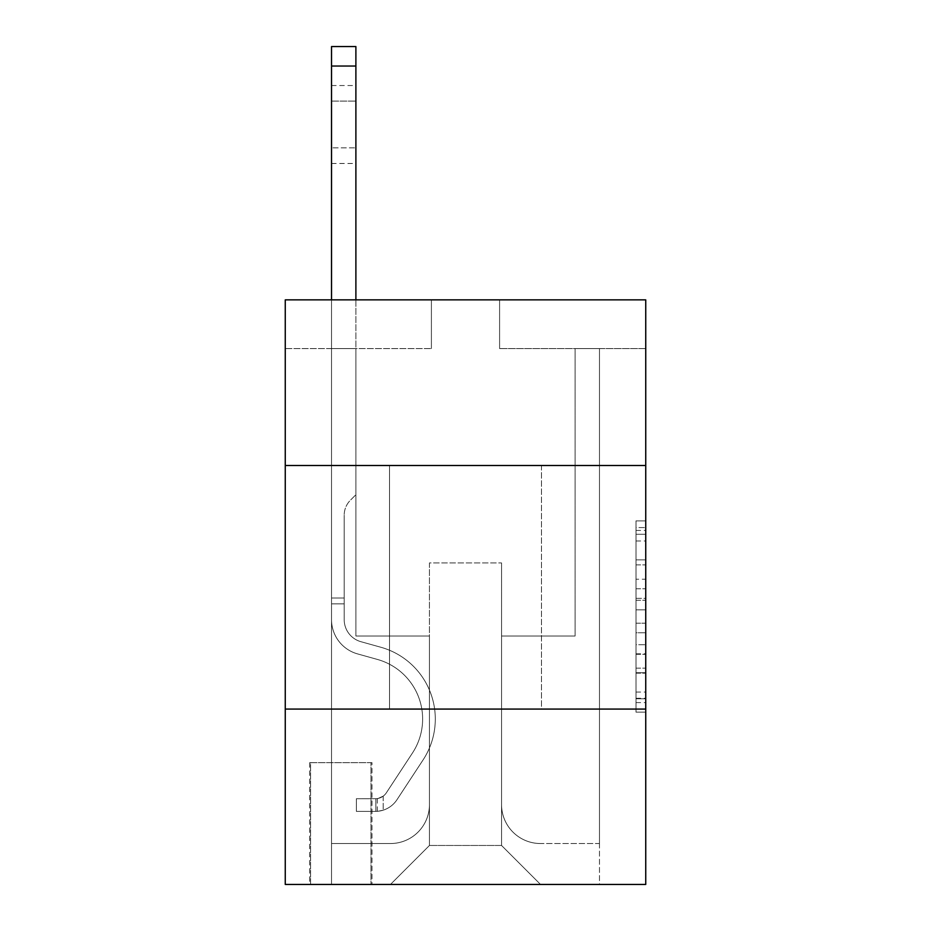 <?xml version="1.0" encoding="UTF-8"?>
<svg xmlns="http://www.w3.org/2000/svg" width="931" height="931" viewBox="0 0 931 931"><rect width="100%" height="100%" fill="white"/><g stroke="black" fill="none" stroke-linecap="round" stroke-linejoin="round"><path stroke-width="0.7" stroke-dasharray="4.66 3.49" d="M636.001 579.222L636.001 609.828L645.742 609.828L645.742 702.591L645.742 530.449L645.742 609.828L636.001 609.828L636.001 527.574L636.001 712.157L636.001 520.883L636.001 698.762L645.742 698.762L636.001 698.762L645.742 698.762L636.001 698.762L636.001 668.155L636.001 712.157L645.742 712.157L645.742 520.883L645.742 698.285L645.742 623.211L636.001 623.211L645.742 623.211L645.742 668.155L645.742 534.266L636.001 534.266L645.742 534.266L645.742 712.157L645.742 530.449L645.742 712.157L636.001 712.157L636.001 520.883L645.742 520.883L645.742 530.449L645.742 520.883L645.742 530.449L645.742 520.883L645.742 527.574L645.742 520.883L636.001 520.883L636.001 534.266L645.742 534.266L636.001 534.266L636.001 579.222L645.742 579.222M541.493 465.5L541.493 709.073L389.507 709.073L541.493 709.073L389.507 709.073L541.493 709.073L541.493 465.5L389.507 465.5L389.507 709.073L389.507 465.5L541.493 465.5M371.969 762.664L309.616 762.664L371.969 762.664L371.969 884.45L309.616 884.45L371.969 884.45M309.616 762.664L309.616 884.45M645.742 598.342L645.742 588.788L645.742 598.342L636.001 598.342L636.001 559.857L636.001 673.183L636.001 644.729L645.742 644.729L636.001 644.729L636.001 712.157L645.742 712.157L636.001 712.157L645.742 712.157L636.001 712.157L636.001 520.883L645.742 520.883L636.001 520.883L645.742 520.883L636.001 520.883L636.001 598.342L645.742 598.342M645.742 709.073L645.742 884.45L285.258 884.45L285.258 709.073L645.742 709.073L645.742 299.863L499.598 299.863L645.742 299.863L645.742 348.578L645.742 299.863L285.258 299.863L431.402 299.863L285.258 299.863L285.258 348.578L431.402 348.578L285.258 348.578L285.258 299.863L285.258 465.5L645.742 465.5L285.258 465.5L285.258 709.073L645.742 709.073L285.258 709.073M645.742 348.578L499.598 348.578L645.742 348.578M575.114 348.578L599.471 348.578L575.114 348.578L599.471 348.578L575.114 348.578L599.471 348.578L575.114 348.578L599.471 348.578L575.114 348.578L599.471 348.578L575.114 348.578L599.471 348.578L575.114 348.578L599.471 348.578L575.114 348.578L599.471 348.578L575.114 348.578L599.471 348.578L575.114 348.578L599.471 348.578L575.114 348.578L599.471 348.578L575.114 348.578L599.471 348.578L575.114 348.578L599.471 348.578L575.114 348.578L575.114 636.001L501.553 636.001L501.553 845.476L429.447 845.476L501.553 845.476L540.527 884.45L599.471 884.45L599.471 348.578L599.471 884.45L390.473 884.45L540.527 884.45L501.553 845.476L540.527 884.45L501.553 845.476L501.553 562.929L501.553 804.559A38.974 38.974 0 0 0 540.527 843.533L599.471 843.533L599.471 348.578L599.471 843.533L599.471 348.578L599.471 843.533L599.471 348.578L599.471 843.533L599.471 348.578L599.471 843.533L599.471 348.578L599.471 843.533L599.471 348.578L599.471 843.533L599.471 348.578L599.471 843.533L599.471 348.578L599.471 843.533L599.471 348.578L599.471 843.533L599.471 348.578L599.471 843.533L599.471 348.578L599.471 843.533L540.527 843.533A38.974 38.974 0 0 1 501.553 804.559A38.974 38.974 0 0 0 540.527 843.533A38.974 38.974 0 0 1 501.553 804.559A38.974 38.974 0 0 0 540.527 843.533A38.974 38.974 0 0 1 501.553 804.559A38.974 38.974 0 0 0 540.527 843.533A38.974 38.974 0 0 1 501.553 804.559A38.974 38.974 0 0 0 540.527 843.533A38.974 38.974 0 0 1 501.553 804.559A38.974 38.974 0 0 0 540.527 843.533A38.974 38.974 0 0 1 501.553 804.559A38.974 38.974 0 0 0 540.527 843.533A38.974 38.974 0 0 1 501.553 804.559A38.974 38.974 0 0 0 540.527 843.533A38.974 38.974 0 0 1 501.553 804.559A38.974 38.974 0 0 0 540.527 843.533A38.974 38.974 0 0 1 501.553 804.559A38.974 38.974 0 0 0 540.527 843.533A38.974 38.974 0 0 1 501.553 804.559A38.974 38.974 0 0 0 540.527 843.533A38.974 38.974 0 0 1 501.553 804.559A38.974 38.974 0 0 0 540.527 843.533A38.974 38.974 0 0 1 501.553 804.559L501.553 636.001L501.553 804.559L501.553 636.001L501.553 804.559L501.553 636.001L501.553 804.559L501.553 636.001L501.553 804.559L501.553 636.001L501.553 804.559L501.553 636.001L501.553 804.559L501.553 636.001L501.553 804.559L501.553 636.001L501.553 804.559L501.553 636.001L501.553 804.559L501.553 636.001L501.553 804.559L501.553 636.001L501.553 804.559L501.553 636.001L575.114 636.001L501.553 636.001L575.114 636.001L501.553 636.001L575.114 636.001L501.553 636.001L575.114 636.001L501.553 636.001L575.114 636.001L501.553 636.001L575.114 636.001L501.553 636.001L575.114 636.001L501.553 636.001L575.114 636.001L501.553 636.001L575.114 636.001L501.553 636.001L575.114 636.001L501.553 636.001L575.114 636.001L501.553 636.001L575.114 636.001L501.553 636.001L575.114 636.001L575.114 348.578M331.529 348.578L355.886 348.578L331.529 348.578L355.886 348.578L331.529 348.578L355.886 348.578L331.529 348.578L355.886 348.578L331.529 348.578L355.886 348.578L331.529 348.578L355.886 348.578L331.529 348.578L355.886 348.578L331.529 348.578L355.886 348.578L331.529 348.578L355.886 348.578L331.529 348.578L355.886 348.578L331.529 348.578L355.886 348.578L331.529 348.578L355.886 348.578L331.529 348.578L355.886 348.578L331.529 348.578L331.529 884.45L390.473 884.45L429.447 845.476L429.447 636.001L355.886 636.001L355.886 348.578L355.886 636.001L355.886 348.578L355.886 636.001L355.886 348.578L355.886 636.001L355.886 348.578L355.886 636.001L355.886 348.578L355.886 636.001L355.886 348.578L355.886 636.001L355.886 348.578L355.886 636.001L355.886 348.578L355.886 636.001L355.886 348.578L355.886 636.001L355.886 348.578L355.886 636.001L355.886 348.578L355.886 636.001L355.886 348.578L355.886 636.001L355.886 348.578L355.886 636.001L429.447 636.001L355.886 636.001L429.447 636.001L355.886 636.001L429.447 636.001L355.886 636.001L429.447 636.001L355.886 636.001L429.447 636.001L355.886 636.001L429.447 636.001L355.886 636.001L429.447 636.001L355.886 636.001L429.447 636.001L355.886 636.001L429.447 636.001L355.886 636.001L429.447 636.001L355.886 636.001L429.447 636.001L355.886 636.001L429.447 636.001L355.886 636.001L429.447 636.001L429.447 845.476L390.473 884.45L429.447 845.476L390.473 884.45L331.529 884.45L331.529 348.578L331.529 843.533L390.473 843.533A38.974 38.974 0 0 0 429.447 804.559L429.447 636.001L429.447 804.559A38.974 38.974 0 0 1 390.473 843.533A38.974 38.974 0 0 0 429.447 804.559A38.974 38.974 0 0 1 390.473 843.533A38.974 38.974 0 0 0 429.447 804.559A38.974 38.974 0 0 1 390.473 843.533A38.974 38.974 0 0 0 429.447 804.559A38.974 38.974 0 0 1 390.473 843.533A38.974 38.974 0 0 0 429.447 804.559A38.974 38.974 0 0 1 390.473 843.533A38.974 38.974 0 0 0 429.447 804.559A38.974 38.974 0 0 1 390.473 843.533A38.974 38.974 0 0 0 429.447 804.559A38.974 38.974 0 0 1 390.473 843.533A38.974 38.974 0 0 0 429.447 804.559A38.974 38.974 0 0 1 390.473 843.533A38.974 38.974 0 0 0 429.447 804.559A38.974 38.974 0 0 1 390.473 843.533A38.974 38.974 0 0 0 429.447 804.559A38.974 38.974 0 0 1 390.473 843.533A38.974 38.974 0 0 0 429.447 804.559A38.974 38.974 0 0 1 390.473 843.533A38.974 38.974 0 0 0 429.447 804.559A38.974 38.974 0 0 1 390.473 843.533L331.529 843.533L390.473 843.533L331.529 843.533L390.473 843.533L331.529 843.533L390.473 843.533L331.529 843.533L390.473 843.533L331.529 843.533L390.473 843.533L331.529 843.533L390.473 843.533L331.529 843.533L390.473 843.533L331.529 843.533L390.473 843.533L331.529 843.533L390.473 843.533L331.529 843.533L390.473 843.533L331.529 843.533L390.473 843.533L331.529 843.533L331.529 348.578M310.582 884.45L370.992 884.45L310.582 884.45L310.582 762.664L370.992 762.664L370.992 884.45L370.992 762.664L310.582 762.664L310.582 884.45M429.447 562.929L429.447 845.476L429.447 562.929L501.553 562.929L429.447 562.929M499.598 348.578L499.598 299.863L499.598 348.578M431.402 348.578L431.402 299.863L431.402 348.578M645.742 465.5L285.258 465.5M636.001 609.828L645.742 609.828L636.001 609.828M636.001 527.574L636.001 520.883L636.001 527.574L645.742 527.574L636.001 527.574M636.001 672.706L636.001 632.777L636.001 672.706L645.742 672.706L636.001 672.706M636.001 632.777L636.001 623.211L645.742 623.211L636.001 623.211L636.001 632.777L645.742 632.777L636.001 632.777M636.001 559.857L636.001 534.266L636.001 559.857L645.742 559.857L636.001 559.857M636.001 520.883L645.742 520.883L636.001 520.883L636.001 530.449L636.001 520.883L645.742 520.883M636.001 712.157L645.742 712.157L636.001 712.157L636.001 702.591L636.001 712.157M331.529 299.863L331.529 619.65A35.564 35.564 0 0 0 357.551 653.899A35.564 35.564 0 0 1 331.529 619.65A35.564 35.564 0 0 0 357.551 653.899A35.564 35.564 0 0 1 331.529 619.65A35.564 35.564 0 0 0 357.551 653.899A35.564 35.564 0 0 1 331.529 619.65A35.564 35.564 0 0 0 357.551 653.899A35.564 35.564 0 0 1 331.529 619.65A35.564 35.564 0 0 0 357.551 653.899A35.564 35.564 0 0 1 331.529 619.65A35.564 35.564 0 0 0 357.551 653.899A35.564 35.564 0 0 1 331.529 619.65A35.564 35.564 0 0 0 357.551 653.899A35.564 35.564 0 0 1 331.529 619.65A35.564 35.564 0 0 0 357.551 653.899A35.564 35.564 0 0 1 331.529 619.65A35.564 35.564 0 0 0 357.551 653.899A35.564 35.564 0 0 1 331.529 619.65A35.564 35.564 0 0 0 357.551 653.899A35.564 35.564 0 0 1 331.529 619.65A35.564 35.564 0 0 0 357.551 653.899A35.564 35.564 0 0 1 331.529 619.65A35.564 35.564 0 0 0 357.551 653.899A35.564 35.564 0 0 1 331.529 619.65A35.564 35.564 0 0 0 357.551 653.899A35.564 35.564 0 0 1 331.529 619.65A35.564 35.564 0 0 0 357.551 653.899L377.369 659.427A61.865 61.865 0 0 1 412.491 752.958A61.865 61.865 0 0 0 377.369 659.427A61.865 61.865 0 0 1 412.491 752.958A61.865 61.865 0 0 0 377.369 659.427L357.551 653.899L377.369 659.427A61.865 61.865 0 0 1 412.491 752.958A61.865 61.865 0 0 0 377.369 659.427L357.551 653.899L377.369 659.427A61.865 61.865 0 0 1 412.491 752.958A61.865 61.865 0 0 0 377.369 659.427A61.865 61.865 0 0 1 412.491 752.958A61.865 61.865 0 0 0 377.369 659.427L357.551 653.899L377.369 659.427A61.865 61.865 0 0 1 412.491 752.958A61.865 61.865 0 0 0 377.369 659.427L357.551 653.899L377.369 659.427A61.865 61.865 0 0 1 412.491 752.958A61.865 61.865 0 0 0 377.369 659.427A61.865 61.865 0 0 1 412.491 752.958A61.865 61.865 0 0 0 377.369 659.427L357.551 653.899L377.369 659.427A61.865 61.865 0 0 1 412.491 752.958A61.865 61.865 0 0 0 377.369 659.427L357.551 653.899L377.369 659.427A61.865 61.865 0 0 1 412.491 752.958A61.865 61.865 0 0 0 377.369 659.427A61.865 61.865 0 0 1 412.491 752.958A61.865 61.865 0 0 0 377.369 659.427L357.551 653.899L377.369 659.427A61.865 61.865 0 0 1 412.491 752.958A61.865 61.865 0 0 0 377.369 659.427L357.551 653.899L377.369 659.427A61.865 61.865 0 0 1 412.491 752.958A61.865 61.865 0 0 0 377.369 659.427A61.865 61.865 0 0 1 412.491 752.958L386.377 792.77L412.491 752.958A61.865 61.865 0 0 0 377.369 659.427A61.865 61.865 0 0 1 412.491 752.958L386.377 792.77L412.491 752.958A61.865 61.865 0 0 0 377.369 659.427L357.551 653.899L377.369 659.427A61.865 61.865 0 0 1 412.491 752.958L386.377 792.77L412.491 752.958A61.865 61.865 0 0 0 377.369 659.427A61.865 61.865 0 0 1 412.491 752.958L386.377 792.77L412.491 752.958A61.865 61.865 0 0 0 377.369 659.427A61.865 61.865 0 0 1 412.491 752.958L386.377 792.77L412.491 752.958A61.865 61.865 0 0 0 377.369 659.427A61.865 61.865 0 0 1 412.491 752.958L386.377 792.77L412.491 752.958A61.865 61.865 0 0 0 377.369 659.427A61.865 61.865 0 0 1 412.491 752.958L386.377 792.77L412.491 752.958A61.865 61.865 0 0 0 377.369 659.427A61.865 61.865 0 0 1 412.491 752.958L386.377 792.77L412.491 752.958A61.865 61.865 0 0 0 377.369 659.427A61.865 61.865 0 0 1 412.491 752.958L386.377 792.77A13.15 13.15 0 0 1 383.176 796.156C375.787 799.543 375.787 799.543 383.176 796.156C375.787 799.543 375.787 799.543 383.176 796.156A13.15 13.15 0 0 0 386.377 792.77L412.491 752.958L386.377 792.77A13.15 13.15 0 0 1 375.868 798.705A13.15 13.15 0 0 0 386.377 792.77A13.15 13.15 0 0 1 383.176 796.156C375.787 799.543 375.787 799.543 383.176 796.156C375.787 799.543 375.787 799.543 383.176 796.156A13.15 13.15 0 0 0 386.377 792.77L412.491 752.958L386.377 792.77A13.15 13.15 0 0 1 375.868 798.705A13.15 13.15 0 0 0 386.377 792.77A13.15 13.15 0 0 1 383.176 796.156C375.787 799.543 375.787 799.543 383.176 796.156C375.787 799.543 375.787 799.543 383.176 796.156A13.15 13.15 0 0 0 386.377 792.77L412.491 752.958A61.865 61.865 0 0 0 377.369 659.427A61.865 61.865 0 0 1 412.491 752.958L386.377 792.77A13.15 13.15 0 0 1 375.868 798.705A13.15 13.15 0 0 0 386.377 792.77A13.15 13.15 0 0 1 383.176 796.156C375.787 799.543 375.787 799.543 383.176 796.156C375.787 799.543 375.787 799.543 383.176 796.156A13.15 13.15 0 0 0 386.377 792.77L412.491 752.958L386.377 792.77A13.15 13.15 0 0 1 375.868 798.705A13.15 13.15 0 0 0 386.377 792.77A13.15 13.15 0 0 1 383.176 796.156C375.787 799.543 375.787 799.543 383.176 796.156C375.787 799.543 375.787 799.543 383.176 796.156A13.15 13.15 0 0 0 386.377 792.77L412.491 752.958L386.377 792.77A13.15 13.15 0 0 1 375.868 798.705A13.15 13.15 0 0 0 386.377 792.77A13.15 13.15 0 0 1 383.176 796.156C375.787 799.543 375.787 799.543 383.176 796.156C375.787 799.543 375.787 799.543 383.176 796.156A13.15 13.15 0 0 0 386.377 792.77L412.491 752.958A61.865 61.865 0 0 0 377.369 659.427A61.865 61.865 0 0 1 412.491 752.958L386.377 792.77A13.15 13.15 0 0 1 375.868 798.705A13.15 13.15 0 0 0 386.377 792.77A13.15 13.15 0 0 1 383.176 796.156C375.787 799.543 375.787 799.543 383.176 796.156C375.787 799.543 375.787 799.543 383.176 796.156A13.15 13.15 0 0 0 386.377 792.77L412.491 752.958L386.377 792.77A13.15 13.15 0 0 1 375.868 798.705A13.15 13.15 0 0 0 386.377 792.77A13.15 13.15 0 0 1 383.176 796.156C375.787 799.543 375.787 799.543 383.176 796.156C375.787 799.543 375.787 799.543 383.176 796.156A13.15 13.15 0 0 0 386.377 792.77L412.491 752.958L386.377 792.77A13.15 13.15 0 0 1 375.868 798.705A13.15 13.15 0 0 0 386.377 792.77A13.15 13.15 0 0 1 383.176 796.156C375.787 799.543 375.787 799.543 383.176 796.156C375.787 799.543 375.787 799.543 383.176 796.156A13.15 13.15 0 0 0 386.377 792.77L412.491 752.958A61.865 61.865 0 0 0 377.369 659.427A61.865 61.865 0 0 1 412.491 752.958L386.377 792.77A13.15 13.15 0 0 1 375.868 798.705A13.15 13.15 0 0 0 386.377 792.77A13.15 13.15 0 0 1 383.176 796.156C375.787 799.543 375.787 799.543 383.176 796.156C375.787 799.543 375.787 799.543 383.176 796.156A13.15 13.15 0 0 0 386.377 792.77L412.491 752.958L386.377 792.77A13.15 13.15 0 0 1 375.868 798.705A13.15 13.15 0 0 0 386.377 792.77A13.15 13.15 0 0 1 383.176 796.156C375.787 799.543 375.787 799.543 383.176 796.156C375.787 799.543 375.787 799.543 383.176 796.156A13.15 13.15 0 0 0 386.377 792.77L412.491 752.958L386.377 792.77A13.15 13.15 0 0 1 375.868 798.705A13.15 13.15 0 0 0 386.377 792.77A13.15 13.15 0 0 1 383.176 796.156C375.787 799.543 375.787 799.543 383.176 796.156C375.787 799.543 375.787 799.543 383.176 796.156A13.15 13.15 0 0 0 386.377 792.77L412.491 752.958L386.377 792.77A13.15 13.15 0 0 1 375.868 798.705A13.15 13.15 0 0 0 386.377 792.77A13.15 13.15 0 0 1 383.176 796.156A13.15 13.15 0 0 0 386.377 792.77L412.491 752.958L386.377 792.77A13.15 13.15 0 0 1 375.868 798.705L356.375 798.717L356.375 811.378L356.375 798.717L375.868 798.705L375.868 811.378L356.375 811.378L375.868 811.378L375.868 798.705L356.375 798.717L356.375 811.378L356.375 798.717L375.868 798.705L375.868 811.378L356.375 811.378L375.868 811.378L375.868 798.705L356.375 798.717L356.375 811.378L356.375 798.717L375.868 798.705L375.868 811.378L356.375 811.378L375.868 811.378L375.868 798.705L356.375 798.717L356.375 811.378L356.375 798.717L375.868 798.705L375.868 811.378L356.375 811.378L375.868 811.378L375.868 798.705L356.375 798.717L356.375 811.378L356.375 798.717L375.868 798.705L375.868 811.378L356.375 811.378L375.868 811.378L375.868 798.705L356.375 798.717L356.375 811.378L356.375 798.717L375.868 798.705L375.868 811.378L356.375 811.378L375.868 811.378L375.868 798.705L356.375 798.717L356.375 811.378L356.375 798.717L375.868 798.705L375.868 811.378L356.375 811.378L375.868 811.378L375.868 798.705L356.375 798.717L356.375 811.378L356.375 798.717L375.868 798.705L375.868 811.378L356.375 811.378L375.868 811.378L375.868 798.705L356.375 798.717L356.375 811.378L356.375 798.717L375.868 798.705L375.868 811.378L356.375 811.378L375.868 811.378L375.868 798.705L356.375 798.717L356.375 811.378L356.375 798.717L375.868 798.705L375.868 811.378L356.375 811.378L375.868 811.378L375.868 798.705L356.375 798.717L356.375 811.378L356.375 798.717L375.868 798.705L375.868 811.378L356.375 811.378L375.868 811.378L375.868 798.705L356.375 798.717L356.375 811.378L356.375 798.717L375.868 798.705L375.868 811.378L356.375 811.378L375.868 811.378L375.868 798.705L356.375 798.717L375.868 798.705L375.868 811.378L375.868 798.705A13.15 13.15 0 0 0 386.377 792.77L412.491 752.958A61.865 61.865 0 0 0 377.369 659.427L357.551 653.899A35.564 35.564 0 0 1 331.529 619.65L331.529 46.55L331.529 619.65A35.564 35.564 0 0 0 357.551 653.899A35.564 35.564 0 0 1 331.529 619.65L331.529 66.031L331.529 619.65A35.564 35.564 0 0 0 357.551 653.899A35.564 35.564 0 0 1 331.529 619.65L331.529 66.031L331.529 619.65A35.564 35.564 0 0 0 357.551 653.899A35.564 35.564 0 0 1 331.529 619.65L331.529 66.031L331.529 619.65A35.564 35.564 0 0 0 357.551 653.899L377.369 659.427L357.551 653.899A35.564 35.564 0 0 1 331.529 619.65L331.529 66.031L331.529 619.65A35.564 35.564 0 0 0 357.551 653.899A35.564 35.564 0 0 1 331.529 619.65L331.529 66.031L331.529 619.65A35.564 35.564 0 0 0 357.551 653.899A35.564 35.564 0 0 1 331.529 619.65L331.529 66.031L331.529 619.65A35.564 35.564 0 0 0 357.551 653.899L377.369 659.427L357.551 653.899A35.564 35.564 0 0 1 331.529 619.65L331.529 66.031L331.529 619.65A35.564 35.564 0 0 0 357.551 653.899A35.564 35.564 0 0 1 331.529 619.65L331.529 66.031L331.529 619.65A35.564 35.564 0 0 0 357.551 653.899A35.564 35.564 0 0 1 331.529 619.65L331.529 66.031L331.529 619.65A35.564 35.564 0 0 0 357.551 653.899L377.369 659.427A61.865 61.865 0 0 1 412.491 752.958A61.865 61.865 0 0 0 377.369 659.427L357.551 653.899A35.564 35.564 0 0 1 331.529 619.65L331.529 66.031L331.529 619.65A35.564 35.564 0 0 0 357.551 653.899A35.564 35.564 0 0 1 331.529 619.65L331.529 66.031L331.529 619.65A35.564 35.564 0 0 0 357.551 653.899A35.564 35.564 0 0 1 331.529 619.65L331.529 46.55L355.886 46.55L355.886 494.733L350.405 500.215A21.169 21.169 0 0 0 344.202 515.192A21.169 21.169 0 0 1 350.405 500.215L355.886 494.733L355.886 46.55L331.529 46.55L355.886 46.55L355.886 494.733L350.405 500.215A21.169 21.169 0 0 0 344.202 515.192A21.169 21.169 0 0 1 350.405 500.215L355.886 494.733L355.886 46.55L331.529 46.55L355.886 46.55L355.886 494.733L350.405 500.215A21.169 21.169 0 0 0 344.202 515.192A21.169 21.169 0 0 1 350.405 500.215L355.886 494.733L355.886 46.55L331.529 46.55L355.886 46.55L355.886 494.733L350.405 500.215A21.169 21.169 0 0 0 344.202 515.192A21.169 21.169 0 0 1 350.405 500.215L355.886 494.733L355.886 46.55L331.529 46.55L355.886 46.55L355.886 494.733L350.405 500.215A21.169 21.169 0 0 0 344.202 515.192A21.169 21.169 0 0 1 350.405 500.215L355.886 494.733L355.886 46.55L331.529 46.55L355.886 46.55L355.886 494.733L350.405 500.215A21.169 21.169 0 0 0 344.202 515.192A21.169 21.169 0 0 1 350.405 500.215L355.886 494.733L355.886 46.55L331.529 46.55L355.886 46.55L355.886 494.733L350.405 500.215A21.169 21.169 0 0 0 344.202 515.192A21.169 21.169 0 0 1 350.405 500.215L355.886 494.733L355.886 46.55L331.529 46.55L355.886 46.55L355.886 494.733L350.405 500.215A21.169 21.169 0 0 0 344.202 515.192A21.169 21.169 0 0 1 350.405 500.215L355.886 494.733L355.886 46.55L331.529 46.55L355.886 46.55L355.886 494.733L350.405 500.215A21.169 21.169 0 0 0 344.202 515.192A21.169 21.169 0 0 1 350.405 500.215L355.886 494.733L355.886 46.55L331.529 46.55L355.886 46.55L355.886 494.733L350.405 500.215A21.169 21.169 0 0 0 344.202 515.192A21.169 21.169 0 0 1 350.405 500.215L355.886 494.733L355.886 46.55L331.529 46.55L355.886 46.55L355.886 494.733L350.405 500.215A21.169 21.169 0 0 0 344.202 515.192A21.169 21.169 0 0 1 350.405 500.215L355.886 494.733L355.886 46.55L331.529 46.55L355.886 46.55L355.886 494.733L350.405 500.215A21.169 21.169 0 0 0 344.202 515.192A21.169 21.169 0 0 1 350.405 500.215L355.886 494.733L355.886 46.55L331.529 46.55L355.886 46.55L355.886 494.733L350.405 500.215A21.169 21.169 0 0 0 344.202 515.192A21.169 21.169 0 0 1 350.405 500.215L355.886 494.733L355.886 299.863M344.202 598.005L344.202 619.65A22.891 22.891 0 0 0 360.949 641.703A22.891 22.891 0 0 1 344.202 619.65A22.891 22.891 0 0 0 360.949 641.703A22.891 22.891 0 0 1 344.202 619.65A22.891 22.891 0 0 0 360.949 641.703A22.891 22.891 0 0 1 344.202 619.65A22.891 22.891 0 0 0 360.949 641.703A22.891 22.891 0 0 1 344.202 619.65A22.891 22.891 0 0 0 360.949 641.703A22.891 22.891 0 0 1 344.202 619.65A22.891 22.891 0 0 0 360.949 641.703A22.891 22.891 0 0 1 344.202 619.65A22.891 22.891 0 0 0 360.949 641.703A22.891 22.891 0 0 1 344.202 619.65A22.891 22.891 0 0 0 360.949 641.703A22.891 22.891 0 0 1 344.202 619.65A22.891 22.891 0 0 0 360.949 641.703A22.891 22.891 0 0 1 344.202 619.65A22.891 22.891 0 0 0 360.949 641.703A22.891 22.891 0 0 1 344.202 619.65A22.891 22.891 0 0 0 360.949 641.703A22.891 22.891 0 0 1 344.202 619.65A22.891 22.891 0 0 0 360.949 641.703L380.779 647.231L360.949 641.703A22.891 22.891 0 0 1 344.202 619.65A22.891 22.891 0 0 0 360.949 641.703L380.779 647.231L360.949 641.703A22.891 22.891 0 0 1 344.202 619.65A22.891 22.891 0 0 0 360.949 641.703L380.779 647.231A74.538 74.538 0 0 1 423.081 759.917A74.538 74.538 0 0 0 380.779 647.231L360.949 641.703L380.779 647.231A74.538 74.538 0 0 1 423.081 759.917A74.538 74.538 0 0 0 380.779 647.231A74.538 74.538 0 0 1 423.081 759.917A74.538 74.538 0 0 0 380.779 647.231L360.949 641.703L380.779 647.231A74.538 74.538 0 0 1 423.081 759.917A74.538 74.538 0 0 0 380.779 647.231L360.949 641.703L380.779 647.231A74.538 74.538 0 0 1 423.081 759.917A74.538 74.538 0 0 0 380.779 647.231A74.538 74.538 0 0 1 423.081 759.917A74.538 74.538 0 0 0 380.779 647.231L360.949 641.703L380.779 647.231A74.538 74.538 0 0 1 423.081 759.917A74.538 74.538 0 0 0 380.779 647.231L360.949 641.703L380.779 647.231A74.538 74.538 0 0 1 423.081 759.917A74.538 74.538 0 0 0 380.779 647.231A74.538 74.538 0 0 1 423.081 759.917A74.538 74.538 0 0 0 380.779 647.231L360.949 641.703L380.779 647.231A74.538 74.538 0 0 1 423.081 759.917A74.538 74.538 0 0 0 380.779 647.231L360.949 641.703L380.779 647.231A74.538 74.538 0 0 1 423.081 759.917A74.538 74.538 0 0 0 380.779 647.231A74.538 74.538 0 0 1 423.081 759.917A74.538 74.538 0 0 0 380.779 647.231L360.949 641.703L380.779 647.231A74.538 74.538 0 0 1 423.081 759.917A74.538 74.538 0 0 0 380.779 647.231A74.538 74.538 0 0 1 423.081 759.917L396.967 799.717L423.081 759.917A74.538 74.538 0 0 0 380.779 647.231L360.949 641.703L380.779 647.231A74.538 74.538 0 0 1 423.081 759.917L396.967 799.717L423.081 759.917A74.538 74.538 0 0 0 380.779 647.231A74.538 74.538 0 0 1 423.081 759.917L396.967 799.717L423.081 759.917A74.538 74.538 0 0 0 380.779 647.231A74.538 74.538 0 0 1 423.081 759.917L396.967 799.717L423.081 759.917A74.538 74.538 0 0 0 380.779 647.231A74.538 74.538 0 0 1 423.081 759.917L396.967 799.717L423.081 759.917A74.538 74.538 0 0 0 380.779 647.231A74.538 74.538 0 0 1 423.081 759.917L396.967 799.717L423.081 759.917A74.538 74.538 0 0 0 380.779 647.231A74.538 74.538 0 0 1 423.081 759.917L396.967 799.717L423.081 759.917A74.538 74.538 0 0 0 380.779 647.231A74.538 74.538 0 0 1 423.081 759.917L396.967 799.717L423.081 759.917A74.538 74.538 0 0 0 380.779 647.231A74.538 74.538 0 0 1 423.081 759.917L396.967 799.717A25.824 25.824 0 0 1 383.176 810.168C375.67 811.774 375.67 811.774 383.176 810.168C375.67 811.774 375.67 811.774 383.176 810.168A25.824 25.824 0 0 0 396.967 799.717L423.081 759.917L396.967 799.717A25.824 25.824 0 0 1 375.868 811.378A25.824 25.824 0 0 0 396.967 799.717A25.824 25.824 0 0 1 383.176 810.168C375.67 811.774 375.67 811.774 383.176 810.168C375.67 811.774 375.67 811.774 383.176 810.168A25.824 25.824 0 0 0 396.967 799.717L423.081 759.917L396.967 799.717A25.824 25.824 0 0 1 375.868 811.378A25.824 25.824 0 0 0 396.967 799.717A25.824 25.824 0 0 1 383.176 810.168C375.67 811.774 375.67 811.774 383.176 810.168C375.67 811.774 375.67 811.774 383.176 810.168A25.824 25.824 0 0 0 396.967 799.717L423.081 759.917A74.538 74.538 0 0 0 380.779 647.231A74.538 74.538 0 0 1 423.081 759.917L396.967 799.717A25.824 25.824 0 0 1 375.868 811.378A25.824 25.824 0 0 0 396.967 799.717A25.824 25.824 0 0 1 383.176 810.168C375.67 811.774 375.67 811.774 383.176 810.168C375.67 811.774 375.67 811.774 383.176 810.168A25.824 25.824 0 0 0 396.967 799.717L423.081 759.917L396.967 799.717A25.824 25.824 0 0 1 375.868 811.378A25.824 25.824 0 0 0 396.967 799.717A25.824 25.824 0 0 1 383.176 810.168C375.67 811.774 375.67 811.774 383.176 810.168C375.67 811.774 375.67 811.774 383.176 810.168A25.824 25.824 0 0 0 396.967 799.717L423.081 759.917L396.967 799.717A25.824 25.824 0 0 1 375.868 811.378A25.824 25.824 0 0 0 396.967 799.717A25.824 25.824 0 0 1 383.176 810.168C375.67 811.774 375.67 811.774 383.176 810.168C375.67 811.774 375.67 811.774 383.176 810.168A25.824 25.824 0 0 0 396.967 799.717L423.081 759.917A74.538 74.538 0 0 0 380.779 647.231A74.538 74.538 0 0 1 423.081 759.917L396.967 799.717A25.824 25.824 0 0 1 375.868 811.378A25.824 25.824 0 0 0 396.967 799.717A25.824 25.824 0 0 1 383.176 810.168C375.67 811.774 375.67 811.774 383.176 810.168C375.67 811.774 375.67 811.774 383.176 810.168A25.824 25.824 0 0 0 396.967 799.717L423.081 759.917L396.967 799.717A25.824 25.824 0 0 1 375.868 811.378A25.824 25.824 0 0 0 396.967 799.717A25.824 25.824 0 0 1 383.176 810.168C375.67 811.774 375.67 811.774 383.176 810.168C375.67 811.774 375.67 811.774 383.176 810.168A25.824 25.824 0 0 0 396.967 799.717L423.081 759.917L396.967 799.717A25.824 25.824 0 0 1 375.868 811.378A25.824 25.824 0 0 0 396.967 799.717A25.824 25.824 0 0 1 383.176 810.168C375.67 811.774 375.67 811.774 383.176 810.168C375.67 811.774 375.67 811.774 383.176 810.168A25.824 25.824 0 0 0 396.967 799.717L423.081 759.917A74.538 74.538 0 0 0 380.779 647.231A74.538 74.538 0 0 1 423.081 759.917L396.967 799.717A25.824 25.824 0 0 1 375.868 811.378A25.824 25.824 0 0 0 396.967 799.717A25.824 25.824 0 0 1 383.176 810.168C375.67 811.774 375.67 811.774 383.176 810.168C375.67 811.774 375.67 811.774 383.176 810.168A25.824 25.824 0 0 0 396.967 799.717L423.081 759.917L396.967 799.717A25.824 25.824 0 0 1 375.868 811.378A25.824 25.824 0 0 0 396.967 799.717A25.824 25.824 0 0 1 383.176 810.168C375.67 811.774 375.67 811.774 383.176 810.168C375.67 811.774 375.67 811.774 383.176 810.168A25.824 25.824 0 0 0 396.967 799.717L423.081 759.917L396.967 799.717A25.824 25.824 0 0 1 375.868 811.378A25.824 25.824 0 0 0 396.967 799.717A25.824 25.824 0 0 1 383.176 810.168C375.67 811.774 375.67 811.774 383.176 810.168C375.67 811.774 375.67 811.774 383.176 810.168A25.824 25.824 0 0 0 396.967 799.717L423.081 759.917A74.538 74.538 0 0 0 380.779 647.231A74.538 74.538 0 0 1 423.081 759.917L396.967 799.717A25.824 25.824 0 0 1 375.868 811.378A25.824 25.824 0 0 0 396.967 799.717A25.824 25.824 0 0 1 383.176 810.168C375.67 811.774 375.67 811.774 383.176 810.168C375.67 811.774 375.67 811.774 383.176 810.168A25.824 25.824 0 0 0 396.967 799.717L423.081 759.917L396.967 799.717A25.824 25.824 0 0 1 375.868 811.378L356.375 811.378L375.868 811.378A25.824 25.824 0 0 0 396.967 799.717L423.081 759.917A74.538 74.538 0 0 0 380.779 647.231L360.949 641.703A22.891 22.891 0 0 1 344.202 619.65L344.202 598.005L331.529 598.005L344.202 598.005L344.202 619.65L344.202 515.192L344.202 619.65L344.202 598.005L331.529 598.005L344.202 598.005L344.202 619.65A22.891 22.891 0 0 0 360.949 641.703A22.891 22.891 0 0 1 344.202 619.65L344.202 515.192L344.202 619.65A22.891 22.891 0 0 0 360.949 641.703A22.891 22.891 0 0 1 344.202 619.65L344.202 515.192L344.202 619.65L344.202 598.005L331.529 598.005L344.202 598.005L344.202 619.65A22.891 22.891 0 0 0 360.949 641.703A22.891 22.891 0 0 1 344.202 619.65L344.202 515.192L344.202 619.65A22.891 22.891 0 0 0 360.949 641.703L380.779 647.231L360.949 641.703A22.891 22.891 0 0 1 344.202 619.65L344.202 515.192L344.202 619.65L344.202 598.005L331.529 598.005L344.202 598.005L344.202 619.65A22.891 22.891 0 0 0 360.949 641.703A22.891 22.891 0 0 1 344.202 619.65L344.202 515.192L344.202 619.65A22.891 22.891 0 0 0 360.949 641.703A22.891 22.891 0 0 1 344.202 619.65L344.202 515.192L344.202 619.65L344.202 598.005L331.529 598.005L344.202 598.005L344.202 619.65A22.891 22.891 0 0 0 360.949 641.703L380.779 647.231L360.949 641.703A22.891 22.891 0 0 1 344.202 619.65L344.202 515.192L344.202 619.65A22.891 22.891 0 0 0 360.949 641.703A22.891 22.891 0 0 1 344.202 619.65L344.202 515.192L344.202 619.65L344.202 598.005L331.529 598.005L344.202 598.005L344.202 619.65A22.891 22.891 0 0 0 360.949 641.703A22.891 22.891 0 0 1 344.202 619.65L344.202 515.192L344.202 619.65A22.891 22.891 0 0 0 360.949 641.703L380.779 647.231L360.949 641.703A22.891 22.891 0 0 1 344.202 619.65L344.202 515.192L344.202 619.65L344.202 598.005L331.529 598.005M331.529 101.107L331.529 163.472L331.529 85.524L331.529 163.472L331.529 85.524L331.529 163.472L331.529 85.524L331.529 163.472L331.529 85.524L331.529 163.472L331.529 85.524L331.529 163.472L331.529 85.524L331.529 163.472L331.529 85.524L331.529 163.472L331.529 85.524L331.529 163.472L331.529 85.524L331.529 163.472L331.529 85.524L331.529 163.472L331.529 85.524L331.529 163.472L331.529 85.524L331.529 163.472L331.529 101.107L355.886 101.107L355.886 147.878L355.886 85.524L355.886 163.472L355.886 85.524L355.886 163.472L355.886 85.524L355.886 163.472L355.886 85.524L355.886 163.472L355.886 85.524L355.886 163.472L355.886 85.524L355.886 163.472L355.886 85.524L355.886 163.472L355.886 85.524L355.886 163.472L355.886 85.524L355.886 163.472L355.886 85.524L355.886 163.472L355.886 85.524L355.886 163.472L355.886 85.524L355.886 163.472L355.886 85.524L355.886 101.107L331.529 101.107M344.202 619.65L344.202 515.192L344.202 619.65A22.891 22.891 0 0 0 360.949 641.703A22.891 22.891 0 0 1 344.202 619.65A22.891 22.891 0 0 0 360.949 641.703A22.891 22.891 0 0 1 344.202 619.65M383.176 796.156C375.787 799.543 375.787 799.543 383.176 796.156C375.787 799.543 375.787 799.543 383.176 796.156L383.176 810.168L383.176 796.156M355.886 147.878L355.886 163.472L355.886 147.878L331.529 147.878L355.886 147.878M356.375 811.378L356.375 798.717L356.375 811.378M636.001 668.155L645.742 668.155L636.001 668.155M636.001 653.818L645.742 653.818M636.001 564.873L645.742 564.873L636.001 564.873M636.001 530.449L645.742 530.449M636.001 702.591L645.742 702.591M636.001 692.07L645.742 692.07M636.001 540.969L645.742 540.969M636.001 600.262L645.742 600.262L636.001 600.262M636.001 654.295L645.742 654.295L636.001 654.295M636.001 673.183L645.742 673.183L636.001 673.183M636.001 588.788L645.742 588.788L636.001 588.788M344.202 603.847L331.529 603.847L344.202 603.847M355.886 66.031L331.529 66.031M636.001 698.285L645.742 698.285M636.001 698.762L645.742 698.762M636.001 534.266L645.742 534.266M331.529 85.524L355.886 85.524M331.529 163.472L355.886 163.472M377.323 798.565L377.323 811.308"/><path stroke-width="1.4" d="M645.742 465.5L645.742 299.863L285.258 299.863L285.258 465.5L645.742 465.5L645.742 884.45L285.258 884.45L285.258 465.5M645.742 709.073L285.258 709.073M355.886 299.863L355.886 66.031L331.529 66.031L331.529 46.55L355.886 46.55L355.886 66.031M331.529 299.863L331.529 66.031"/></g></svg>

